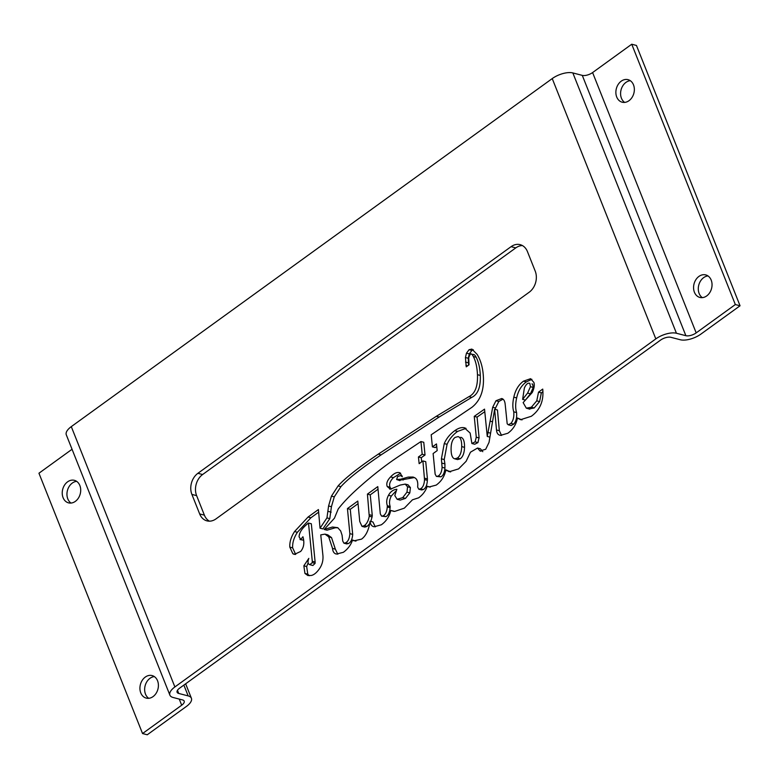 <?xml version="1.0" encoding="UTF-8"?>
<svg xmlns="http://www.w3.org/2000/svg" width="779" height="779" viewBox="0 0 779 779"><rect width="100%" height="100%" fill="white"/><g stroke="black" fill="none" stroke-linecap="round" stroke-linejoin="round"><path stroke-width="1.17" d="M461.704 446.601C461.801 440.68 460.593 437.35 458.11 436.6L455.131 437.399C452.433 439.356 451.08 443.261 451.09 449.103C451.09 454.955 452.317 458.198 454.761 458.831L457.361 458.071C460.068 456.114 461.519 452.297 461.704 446.601L464.527 447.341C464.625 441.42 463.427 438.08 460.934 437.331L460.769 437.292M454.897 458.87L457.594 459.571L460.194 458.812C462.901 456.854 464.342 453.027 464.527 447.341M457.594 459.571L454.751 458.831M522.621 399.364L527.578 393.083L530.46 386.715L529.798 383.365C527.948 382.596 526.137 384.135 524.374 387.961L522.621 399.364L525.455 400.094L530.402 393.814L533.284 387.445L532.632 384.096L531.94 383.92M349.859 533.654L347.444 508.58L357.804 501.072L359.752 521.511L361.992 526.37L364.299 525.65C366.802 523.848 368.448 520.693 369.246 516.214L367.425 494.12L377.786 486.612L380.298 513.848L381.564 516.146L383.054 515.902C385.498 514.588 386.9 511.628 387.26 507.012L387.348 505.756C386.199 502.377 386.588 498.891 388.497 495.298C390.454 491.637 393.239 489.621 396.842 489.27L394.807 495.58L397.154 499.29L402.685 497.645L406.989 492.162L407.563 486.797L405.226 484.1L400.114 485.093L390.415 489.183L387.241 486.534C386.082 483.623 387.192 480.409 390.571 476.914C394.106 473.155 397.232 471.792 399.968 472.814L402.305 476.758L400.649 475.57L397.592 476.563L396.628 479.513L400.406 479.26L408.245 477.079L413.123 477.05L415.188 478.014C417.32 479.474 418.138 482.493 417.632 487.06L418.79 489.212L420.465 488.832C422.909 487.518 424.263 484.431 424.526 479.591L422.909 460.944L419.151 463.661L418.43 456.981L422.189 454.264L420.942 441.547L397.826 456.991C383.862 466.426 370.025 477.371 356.315 489.845C348.856 496.642 342.818 503.03 338.213 508.999L334.434 518.21L324.2 529.447L332.526 527.023L337.716 527.665L340.666 530.937L342.069 535.202L342.741 541.025L343.909 543.187L345.584 542.797C348.067 541.6 349.489 538.552 349.859 533.654L352.692 534.384L350.268 509.31L358.058 503.682M345.584 542.797L348.408 543.538C350.891 542.33 352.322 539.282 352.692 534.384M343.909 543.187L346.733 543.917L348.408 543.538M324.2 529.447L327.034 530.178L335.359 527.763L337.93 527.773M420.942 441.547L423.766 442.277L425.022 454.994L422.189 454.264M418.43 456.981L421.264 457.711L425.022 454.994M421.702 461.811L421.264 457.711M422.909 460.944L425.743 461.674L427.428 478.949L424.594 478.218M424.526 479.591L427.359 480.322L427.428 478.949M418.79 489.212L421.624 489.952L423.299 489.572C425.743 488.248 427.096 485.171 427.359 480.322M399.461 480.244L414.438 477.546M396.628 479.513L399.978 480.662M390.571 476.914L393.395 477.654L400.64 473.233M399.442 472.649L399.968 472.814M391.262 489.134L390.065 487.264C388.906 484.353 390.016 481.149 393.395 477.654M390.415 489.183L389.666 489.085M405.226 484.1L408.06 484.83L410.397 487.537L409.822 492.903L405.518 498.385L400.202 500.089L397.154 499.29M387.348 505.756L390.182 506.486C389.033 503.107 389.412 499.621 391.331 496.038L395.771 491.208M387.26 507.012L390.084 507.742L390.182 506.486M383.054 515.902L385.887 516.643C388.332 515.328 389.734 512.358 390.084 507.742M381.564 516.146L385.887 516.643M367.425 494.12L370.249 494.85L378.029 489.222M369.431 514.734L372.265 515.464L370.249 494.85M369.246 516.214L372.08 516.954L372.265 515.464M361.992 526.37L364.825 527.11L367.123 526.39L369.674 523.644M370.823 521.433L372.08 516.954M347.444 508.58L350.268 509.31M320.033 528.201L326.956 517.899L328.592 505.97L331.445 496.135L338.096 485.921C345.009 478.218 358.408 467.614 378.292 454.128L436.337 416.288L468.909 396.657C475.054 393.707 477.907 386.394 477.469 374.699C477.128 367.143 475.745 361.086 473.33 356.529C472.152 354.221 471.129 353.384 470.273 354.017L468.724 357.61L469.026 364.825L466.241 366.841L465.433 357.512L466.475 353.16L469.094 349.683L471.899 349.08L477.167 354.426C480.955 360.696 483.038 368.418 483.418 377.601C483.963 390.863 480.156 400.747 471.996 407.261L431.196 434.779L432.403 446.864L436.464 443.933L437.185 450.613L433.124 453.544L435.14 474.158L436.396 476.407L438.041 476.115C440.388 474.869 441.732 471.938 442.092 467.322L441.411 458.812L444.244 443.592C446.464 438.46 449.97 434.156 454.78 430.67C458.286 428.138 461.45 427.165 464.265 427.749L470.146 433.066L471.889 443.514L475.102 441.859L476.281 437.175L474.245 416.366L484.528 409.141L487.264 436.435L492.688 407.29L495.989 400.737L501.686 398.527C503.594 398.955 504.753 400.815 505.162 404.116L507.197 423.815L508.288 424.789L510.897 423.387C513.234 420.748 514.189 416.892 513.76 411.828C512.514 407.826 512.533 402.947 513.819 397.173C515.367 390.055 518.6 384.709 523.507 381.165L530.587 378.691L533.878 382.431C534.754 384.953 534.219 388.302 532.271 392.489L523.137 402.597L526.322 408.167L531.366 407.222L536.76 400.844L538.523 392.139L542.729 389.091C543.917 400.844 540.11 409.91 531.297 416.288L520.547 419.706L517.451 418.002C516.234 424.419 513.03 429.502 507.859 433.241L500.576 435.364C498.122 435.042 496.759 433.241 496.496 429.979L494.636 409.257L489.037 442.365L485.697 449.279L479.971 450.944L477.546 448.032L470.497 452.171L466.105 461.324L458.578 468.909L449.191 471.743L445.861 469.854C444.653 476.232 441.43 481.315 436.201 485.103L429.112 486.972L427.252 486.252C425.646 490.965 422.773 494.821 418.625 497.82L412.451 499.816L404.35 508.151L394.719 511.404L390.776 510.449C389.432 516.438 386.296 521.219 381.369 524.783L374.124 526.76C371.7 526.341 370.356 524.501 370.083 521.239C368.798 529.973 365.945 535.942 361.534 539.136L354.075 540.821L352.546 540.051C350.891 544.988 347.823 549.068 343.364 552.301L336.421 554.064C334.094 553.567 332.799 551.688 332.536 548.426L328.719 536.887L324.989 534.131L320.753 534.881L322.915 555.388C323.343 560.335 322.194 564.765 319.497 568.67C316.79 572.575 314.083 574.834 311.357 575.457L307.89 575.545L304.949 573.451L303.849 565.807L308.825 558.377C307.51 561.883 307.822 563.977 309.779 564.668L312.262 562.642L312.291 561.269L308.494 523.04C302.379 527.763 299.243 532.359 299.087 536.828L300.713 539.477L302.924 536.75C304.647 542.71 303.888 547.618 300.645 551.454L294.365 554.395L292.846 553.733L289.827 547.131C289.506 542.106 291.083 536.906 294.559 531.541L308.046 517.052L318.416 509.554L320.033 528.201L322.866 528.931L329.79 518.629L331.426 506.71L334.279 496.866L340.929 486.651C347.843 478.949 361.242 468.354 381.116 454.868L439.161 417.028L471.743 397.387C477.887 394.447 480.74 387.124 480.292 375.439C479.952 367.873 478.579 361.816 476.164 357.259C474.986 354.961 473.963 354.124 473.096 354.747M308.046 517.052L310.879 517.792L318.601 512.202M289.827 547.131L292.661 547.861C292.339 542.836 293.917 537.646 297.393 532.281L310.879 517.792M292.846 553.733L295.679 554.463L292.661 547.861M303.547 540.207L300.003 539.526L303.654 540.168M308.494 523.04L311.327 523.77L315.125 562.01L312.291 561.269M312.262 562.642L315.096 563.383L315.125 562.01M315.096 563.383L312.905 565.496L309.779 564.668M309.399 575.72L307.783 574.191L306.673 566.547L308.133 562.886M332.536 548.426L335.359 549.166L331.542 537.627L327.813 534.871L324.989 534.131M337.794 554.229L335.359 549.166M352.546 540.051L355.945 541.142M370.083 521.239L372.917 521.969L375.283 526.877M390.776 510.449L393.979 511.394M427.252 486.252L430.251 487.089M445.861 469.854L450.642 471.957M477.546 448.032L480.37 448.772L482.805 451.684M480.487 451.109L481.003 451.216M494.636 409.257L497.469 409.997L499.329 430.719L496.496 429.979M501.54 435.442L499.329 430.719M500.576 435.364L499.952 435.247M517.451 418.002L522.008 419.93M538.523 392.139L541.347 392.879L542.914 391.74M529.155 408.907L534.199 407.962L539.594 401.584L541.347 392.879M526.322 408.167L529.827 409.17M513.76 411.828L516.594 412.568C515.338 408.566 515.357 403.678 516.652 397.913C518.201 390.785 521.433 385.449 526.341 381.895L531.891 379.324M510.897 423.387L513.731 424.127C516.068 421.478 517.022 417.632 516.594 412.568M508.288 424.789L511.121 425.529L513.731 424.127M492.688 407.29L495.522 408.021L498.813 401.477L503.049 399.169M495.298 409.433L495.522 408.021M488.024 432.511L490.595 433.182M487.264 436.435L489.923 437.126M474.245 416.366L477.069 417.096L484.781 411.692M476.281 437.175L479.114 437.915L477.069 417.096M476.173 437.262L479.114 437.915M471.889 443.514L474.723 444.244L477.936 442.599L478.997 437.993M442.082 463.154L444.916 463.885L444.234 459.552L447.078 444.322C449.288 439.19 452.803 434.886 457.614 431.41L466.066 428.343M442.092 467.322L444.926 468.062L444.916 463.885M438.041 476.115L440.875 476.845C443.212 475.609 444.566 472.678 444.926 468.062M436.396 476.407L440.875 476.845M432.403 446.864L435.237 447.604L436.737 446.513M468.578 365.147L468.267 358.252L469.309 353.89L471.918 350.423L473.34 349.771M473.33 356.529L476.164 357.259M473.914 354.581L470.273 354.017M468.909 396.657L471.743 397.387M338.096 485.921L340.929 486.651M328.329 511.414L331.163 512.144M655.821 338.894L552.233 78.582L71.288 426.629L174.886 686.951L655.821 338.894A15.522 6.69 -21.7 0 1 676.445 333.256L685.88 335.7L582.283 75.378A7.761 3.34 -21.7 0 0 592.595 72.564L696.183 332.886A7.761 3.34 -21.7 0 1 685.88 335.7M529.204 292.222L216.036 518.863A15.522 12.084 104.6 0 1 206.951 520.869A15.522 12.084 104.6 0 1 199.667 513.936L191.897 494.412A15.522 12.084 104.6 0 1 197.905 473.301L511.073 246.67A15.522 12.084 104.6 0 1 520.158 244.655A15.522 12.084 104.6 0 1 527.441 251.588L535.212 271.111A15.522 12.084 104.6 0 1 529.204 292.222M522.436 245.58A15.522 12.084 -75.4 0 0 515.795 247.888L202.618 474.528A15.522 12.084 -75.4 0 0 196.62 495.639L204.39 515.162A15.522 12.084 -75.4 0 0 209.395 521.17M154.349 676.6A11.646 9.056 -75.4 0 0 145.118 685.793A11.646 9.056 -75.4 0 0 148.711 698.305M157.553 680.768A11.646 9.056 104.6 0 1 156.063 693.398A11.646 9.056 104.6 0 1 146.248 698.111A11.646 9.056 104.6 0 1 140.395 684.566A11.646 9.056 104.6 0 1 152.09 675.568A11.646 9.056 104.6 0 1 157.553 680.768M630.289 80.695A11.646 9.056 -75.4 0 0 621.058 89.887A11.646 9.056 -75.4 0 0 624.651 102.4M633.502 84.862A11.646 9.056 104.6 0 1 632.003 97.492A11.646 9.056 104.6 0 1 622.187 102.205A11.646 9.056 104.6 0 1 616.345 88.66A11.646 9.056 104.6 0 1 628.04 79.662A11.646 9.056 104.6 0 1 633.502 84.862M76.654 481.354A11.646 9.056 -75.4 0 0 67.422 490.546A11.646 9.056 -75.4 0 0 71.016 503.068M79.857 485.531A11.646 9.056 104.6 0 1 78.367 498.151A11.646 9.056 104.6 0 1 68.542 502.864A11.646 9.056 104.6 0 1 62.7 489.319A11.646 9.056 104.6 0 1 74.395 480.331A11.646 9.056 104.6 0 1 79.857 485.531M707.984 275.932A11.646 9.056 -75.4 0 0 698.763 285.124A11.646 9.056 -75.4 0 0 702.346 297.646M711.198 280.109A11.646 9.056 104.6 0 1 709.698 292.729A11.646 9.056 104.6 0 1 699.883 297.442A11.646 9.056 104.6 0 1 694.04 283.897A11.646 9.056 104.6 0 1 705.735 274.909A11.646 9.056 104.6 0 1 711.198 280.109M696.183 332.886L735.337 304.55L740.05 305.777L700.905 334.103A15.522 6.69 -21.7 0 1 680.281 339.751L670.846 337.297A7.761 3.34 158.3 0 0 660.543 340.121L179.598 688.178A7.761 3.34 158.3 0 0 177.106 692.268A7.761 3.34 158.3 0 0 178.722 693.446L188.158 695.9A15.522 6.69 -21.7 0 1 191.4 698.247A15.522 6.69 -21.7 0 1 186.405 706.436L147.26 734.772L142.547 733.545L181.692 705.219A7.761 3.34 158.3 0 0 184.185 701.119A7.761 3.34 158.3 0 0 182.568 699.941L173.133 697.497A15.522 6.69 158.3 0 1 169.89 695.141A15.522 6.69 158.3 0 1 174.886 686.951M142.547 733.545L38.95 473.223L72.048 449.269M735.337 304.55L631.74 44.228L592.595 72.564M631.74 44.228L636.453 45.455L740.05 305.777M552.233 78.582A15.522 6.69 -21.7 0 1 572.847 72.934L582.283 75.378M71.288 426.629A15.522 6.69 158.3 0 0 66.303 434.818L169.89 695.141M457.361 458.071L460.194 458.812M530.46 386.715L533.284 387.445M527.578 393.083L530.402 393.814M332.526 527.023L335.359 527.763M420.465 488.832L423.299 489.572M408.245 477.079L411.069 477.809M400.406 479.26L403.23 479.991M387.241 486.534L390.065 487.264M407.563 486.797L410.397 487.537M406.989 492.162L409.822 492.903M402.685 497.645L405.518 498.385M388.497 495.298L391.331 496.038M364.299 525.65L367.123 526.39M326.956 517.899L329.79 518.629M294.559 531.541L297.393 532.281M303.849 565.807L306.673 566.547M304.949 573.451L307.783 574.191M328.719 536.887L331.542 537.627M446.766 470.584L449.6 471.324M536.76 400.844L539.594 401.584M531.366 407.222L534.199 407.962M523.507 381.165L526.341 381.895M513.819 397.173L516.652 397.913M495.989 400.737L498.813 401.477M490.283 421.186L492.523 421.77M475.102 441.859L477.936 442.599M464.265 427.749L465.112 427.973M454.78 430.67L457.614 431.41M444.244 443.592L447.078 444.322M441.411 458.812L444.234 459.552M469.094 349.683L471.918 350.423M466.475 353.16L469.309 353.89M465.433 357.512L468.267 358.252M465.501 362.079L468.335 362.81M465.92 365.38L467.634 365.828M477.469 374.699L480.292 375.439M436.337 416.288L439.161 417.028M378.292 454.128L381.116 454.868M331.445 496.135L334.279 496.866M328.592 505.97L331.426 506.71M511.073 246.67L515.795 247.888M197.905 473.301L202.618 474.528M191.897 494.412L196.62 495.639M199.667 513.936L204.39 515.162M188.158 695.9L183.863 685.092M181.692 705.219L179.248 699.084M572.847 72.934L676.445 333.256M177.476 690.301L178.722 693.446M402.159 475.959L400.649 475.57M191.4 698.247L185.645 683.796"/></g></svg>
